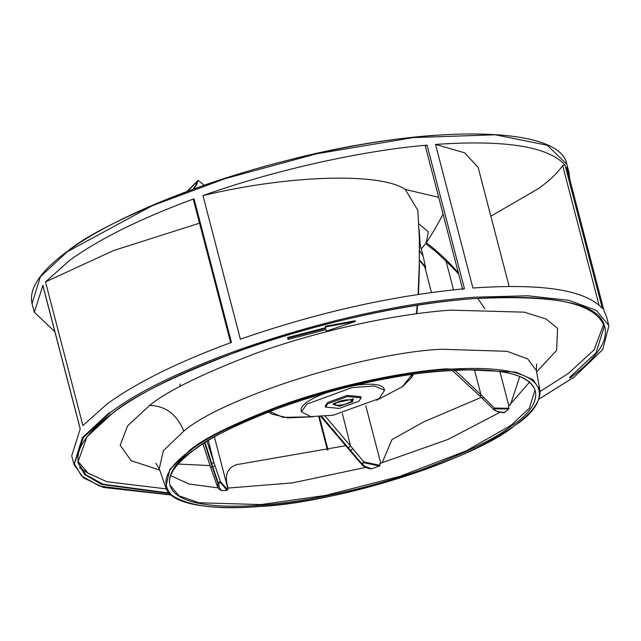 <?xml version="1.0" encoding="UTF-8"?>
<svg xmlns="http://www.w3.org/2000/svg" width="641" height="641" viewBox="0 0 641 641"><rect width="100%" height="100%" fill="white"/><g stroke="black" fill="none" stroke-linecap="round" stroke-linejoin="round"><path stroke-width="0.96" d="M228.22 488.586C224.054 475.59 227.074 467.545 237.29 464.453L240.784 463.956M412.067 374.392L402.476 386.651L376.756 400.2M384.56 390.209L374.216 385.97L351.901 387.637L306.951 404.102L301.398 411.867L310.805 416.61L333.12 415.232L379.16 398.574L384.56 390.209L383.959 388.606A42.811 11.442 165.4 0 0 353.263 385.73M326.525 392.693A42.811 11.442 165.4 0 0 306.662 402.444A42.811 11.442 165.4 0 0 301.134 410.176L301.398 411.867M271.92 414.118L287.945 417.892L313.088 416.786L282.921 417.355L269.661 411.482M341.597 400.673L340.756 401.562M325.508 406.522L325.227 405.985L327.583 402.524L347.077 395.425L360.883 396.699L361.179 397.837L347.382 396.571L327.88 403.67L325.532 407.123L339.329 408.397L358.832 401.298L361.179 397.837M419.51 260.486L424.767 266.816L431.465 292.512M334.121 403.189L353.367 399.031L352.59 401.779L339.522 406.234L332.927 404.359L334.121 403.189M425.624 270.093L425.52 266.92L419.518 259.885M334.137 404.391A9.759 2.612 -14.6 0 1 333.608 403.798A9.759 2.612 -14.6 0 1 333.584 403.622M352.438 398.71A9.759 2.612 -14.6 0 1 352.502 398.878A9.759 2.612 -14.6 0 1 352.334 399.647M419.526 250.735L423.06 255.863L425.52 266.92M419.51 242.891A114.09 30.496 -14.6 0 1 420.079 244.429L423.06 255.863M419.158 229.702L420.111 243.804M421.265 248.996L426.337 242.787L428.252 231.746L418.805 223.781M417.836 210.352L419.502 241.817L417.836 210.352L405.216 189.399L438.7 197.34M443.099 214.222L434.766 229.27L426.337 242.787M509.146 286.431L478.122 167.317L464.597 152.79L435.527 144.433C504.948 139.634 548.103 146.469 564.977 164.945L562.654 165.49C557.742 172.701 549.85 180.297 538.977 188.278L490.854 216.193M425.768 242.266C436.489 250.591 445.359 258.587 452.37 266.255L458.307 272.617M405.216 189.399C380.313 172.221 288.258 175.041 202.957 195.601C272.353 170.698 361.204 150.691 427.042 145.146L425.295 145.884L462.698 289.492M419.342 241.224L419.278 264.196L418.132 294.443M417.203 305.34L416.346 313.802M427.042 145.146L464.445 288.746C391.539 295.846 316.846 312.664 240.367 339.201L202.957 195.601M199.535 223.164L113.305 250.631L45.495 281.92L69.605 260.398C99.267 238.965 140.74 218.429 194.031 198.806L193.326 199.311L230.728 342.919M325.348 416.321L350.555 446.008L342.302 413.365M606.578 316.822L604.038 310.869L566.628 167.261L569.104 172.966L569.729 179.151M454.725 370.105L480.942 394.648L474.428 369.729M453.54 289.82L446.024 261.055M207.051 441.337L213.862 462.498L208.389 440.527M194.031 198.806L231.441 342.414C178.118 362.037 136.637 382.565 107.015 404.006L82.905 425.528L45.495 281.92M42.883 285.405L34.318 312.271L54.878 331.709M217.347 486.263L219.038 486.559L218.805 483.811L218.02 483.747L217.339 486.263L210.56 467.169L202.981 443.892L210.552 467.097L212.307 467.081L204.535 442.899M573.607 377.605L602.66 349.706L608.95 325.716L596.426 310.476L568.944 300.333L527.719 295.773L475.574 297.176C353.447 305.3 177.797 360.931 109.403 413.165M435.527 144.433L472.93 288.033C542.478 283.186 585.626 290.02 602.388 308.545L564.977 164.945M452.081 370.274L480.309 396.434L480.942 394.648L494.347 408.053L508.954 408.269L507.063 410.536L503.858 412.732L498.418 411.995L494.956 410.496L493.69 409.551L494.347 408.053L494.411 408.806L508.682 409.038M529.827 381.86L508.449 406.322L508.954 408.269M508.882 405.993L499.9 371.516M510.42 404.791L519.803 376.403M88.947 473.779L79.516 467.666M109.539 413.06L109.282 412.708L82.368 437.683L73.987 464.573L71.72 455.871L80.229 428.805L42.827 285.197M321.782 416.642L348.327 447.843L350.555 446.008L363.88 461.889L380.049 465.358L379.376 466.055L363.631 462.642L362.59 463.715L362.95 464.485L362.205 464.613L321.445 416.666M500.116 412.243L447.843 439.51L379.608 463.587L380.049 465.358M380.762 463.243L365.795 405.793M382.124 462.842L391.939 439.606L423.38 422.058M452.089 370.274L480.237 396.314M205.056 442.57L211.762 463.643L213.862 462.498L220.392 481.527L227.571 489.86L227.09 490.317L220.135 482.168L218.805 483.811M366.908 467.145L292.352 482.913L227.138 488.138L227.571 489.86M227.731 488.138L214.415 437.002M320.925 416.706L362.662 465.494L361.845 463.836L363.88 461.889L363.631 462.642M180.265 384.063L179.825 386.611M219.006 482.929L218.212 482.865L218.02 483.747L212.307 467.081L212.836 466.936L218.212 482.865L220.392 481.527L220.135 482.168M171.291 494.996L99.611 486.094L81.607 476.007L74.332 463.82L83.37 437.515L109.811 413.133M348.327 447.843L361.845 463.836L362.59 463.715M498.458 412.003L493.69 409.551L482.649 398.734L483.258 396.963M211.762 463.643L212.836 466.936L214.935 465.783M364.753 466.424L362.95 464.485M217.483 486.615L218.709 488.803L221.377 490.653L227.09 490.317M494.411 408.806L494.956 410.496M169.833 493.674L101.438 484.364L84.484 474.364L77.809 462.425L86.928 436.809L112.904 412.9C133.248 396.09 174.897 375.578 237.851 351.364C301.534 327.823 396.45 304.243 473.547 298.666C552.55 294.668 595.898 302.889 603.606 323.336C611.562 341.397 592.124 361.66 570.105 377.87M365.242 466.536L371.556 468.771L379.376 466.055M218.204 487.897L189.103 484.059L170.69 475.606M371.556 468.771L369.264 468.611L364.793 467.001L362.662 465.494M603.614 324.434L594.127 349.834L568.495 373.318L540.018 391.571M166.364 488.907L106.839 481.712L87.865 473.034L78.09 461.32M259.036 506.526C335.211 503.385 475.342 459.004 514.587 425.576C548.696 404.735 564.601 361.308 446.168 369.448C391.539 373.399 324.282 390.113 279.155 406.787C234.598 423.925 205.08 438.46 190.617 450.391C166.155 467.962 159.913 482.905 171.9 495.221C188.262 506.158 217.307 509.924 259.036 506.526M326.429 331.109L326.101 329.634L288.049 339.442L287.865 338.752L287.601 337.535L325.652 327.727L325.324 326.253L355.17 320.764L355.346 321.453L326.429 331.109L326.077 329.642M325.324 326.253L325.5 326.942L355.346 321.453M325.652 327.727L325.5 326.942M287.601 337.535L287.777 338.224L325.828 328.416M288.049 339.442L287.777 338.224M193.678 189.031L196.619 184.776L198.085 180.345L186.908 191.515M193.053 189.255L195.729 185.433L196.931 181.78L187.541 191.282M411.386 377.789L412.668 374.304M350.339 401.947C348.031 405.264 329.097 406.715 336.373 403.021C338.68 399.704 357.606 398.253 350.339 401.947M34.318 312.271L32.05 303.562L40.423 276.672L67.337 251.697L152.117 205.761L225.127 178.639L316.55 153.808L413.269 137.583L495.293 134.786L547.262 145.243L566.836 164.264L569.104 172.966M598.99 305.02L562.654 165.49M452.37 266.255L452.586 267.561L458.684 274.06M419.502 241.817L419.278 264.196M327.423 450.022L318.769 416.81M352.814 448.756L350.747 450.399M433.156 135.427C355.034 141.06 258.563 165.066 194.271 188.839C130.019 213.613 87.801 234.406 67.634 251.208M573.198 377.629L538.688 399.303M498.145 411.69L504.667 412.548M219.038 486.559L221.377 490.653M510.933 425.384L529.306 408.333L535.027 389.976C527.319 371.331 489.748 365.682 422.323 373.022C340.651 382.557 236.785 417.62 193.911 450.094C175.562 463.747 167.573 475.414 169.937 485.077L179.031 495.838L199.103 502.792L260.959 504.571L325.708 495.389L399.808 476.351L466.119 450.919L510.933 425.384M169.216 493.041L102.993 484.203L85.91 474.765L78.506 463.403C75.109 449.341 86.631 432.491 113.08 412.836C180.586 361.284 354.481 306.334 474.725 298.602C552.55 293.722 595.729 303.009 604.263 326.453L596.034 352.887L569.569 377.445M511.462 425.816C544.69 405.665 560.699 362.678 444.365 370.77C390.802 374.632 324.65 391.09 280.566 407.388C236.513 424.382 207.572 438.636 193.742 450.158C160.514 470.302 144.505 513.289 260.839 505.196C314.402 501.334 380.554 484.876 424.63 468.579C468.691 451.585 497.632 437.33 511.462 425.816M159.721 470.053L131.157 460.695L120.196 445.303L127.511 425.969L149.657 405.408C166.62 391.395 201.354 374.288 253.86 354.088C306.975 334.458 386.138 314.787 450.439 310.132L524.346 312.167L546.116 319.034L557.638 328.456L556.588 350.467L536.613 371.876M539.818 389.896L533.224 379.825L515.757 372.044L446.296 368.847C391.539 372.798 323.921 389.624 278.859 406.29C233.821 423.653 204.231 438.228 190.089 450.006L169.809 469.476L165.715 487.344C172.677 514.29 267.153 514.066 365.354 487.953C430.592 470.478 480.397 449.662 514.763 425.512C532.992 412.107 541.341 400.232 539.818 389.896L536.365 370.474L527.687 358.872L507.063 351.308L442.09 349.257C365.322 352.366 223.292 397.356 183.823 431.064C176.828 414.366 165.442 405.817 149.657 405.408M183.823 431.064L163.383 450.695L159.256 468.707L155.779 463.251M225.504 488.915L227.339 488.907M240.607 463.972L345.659 445.703M376.748 400.208L402.708 386.523L411.45 377.677M413.509 374.184L411.402 377.765M271.896 414.102L268.315 412.003M325.532 407.123L325.227 405.985M419.414 236.906L420.304 245.671M352.31 399.006L350.763 401.795C342.687 405.809 337.046 406.482 333.841 403.814M606.514 316.574L608.541 324.37M425.72 243.724L435.808 251.536L452.586 267.561M477.713 298.385L484.941 308.834M419.494 264.845L418.493 294.387M417.62 305.276L416.802 313.737M32.05 303.562C28.637 288.618 40.447 271.183 67.465 251.272C111.558 218.565 196.723 183.294 285.934 160.747C426.826 123.961 560.082 125.067 566.836 164.264M480.309 396.434L482.649 398.734M573.366 377.573L538.672 399.343M171.331 495.028L103.369 487.456L83.394 477.801L73.987 464.573M80.197 428.925L42.787 285.317M481.263 397.364L423.148 422.139M328.024 449.886L319.402 416.786M178.11 464.036L210.024 465.59M536.733 364.024L536.365 370.474M165.715 487.344L159.256 468.707M198.109 180.369L204.239 185.273"/></g></svg>
